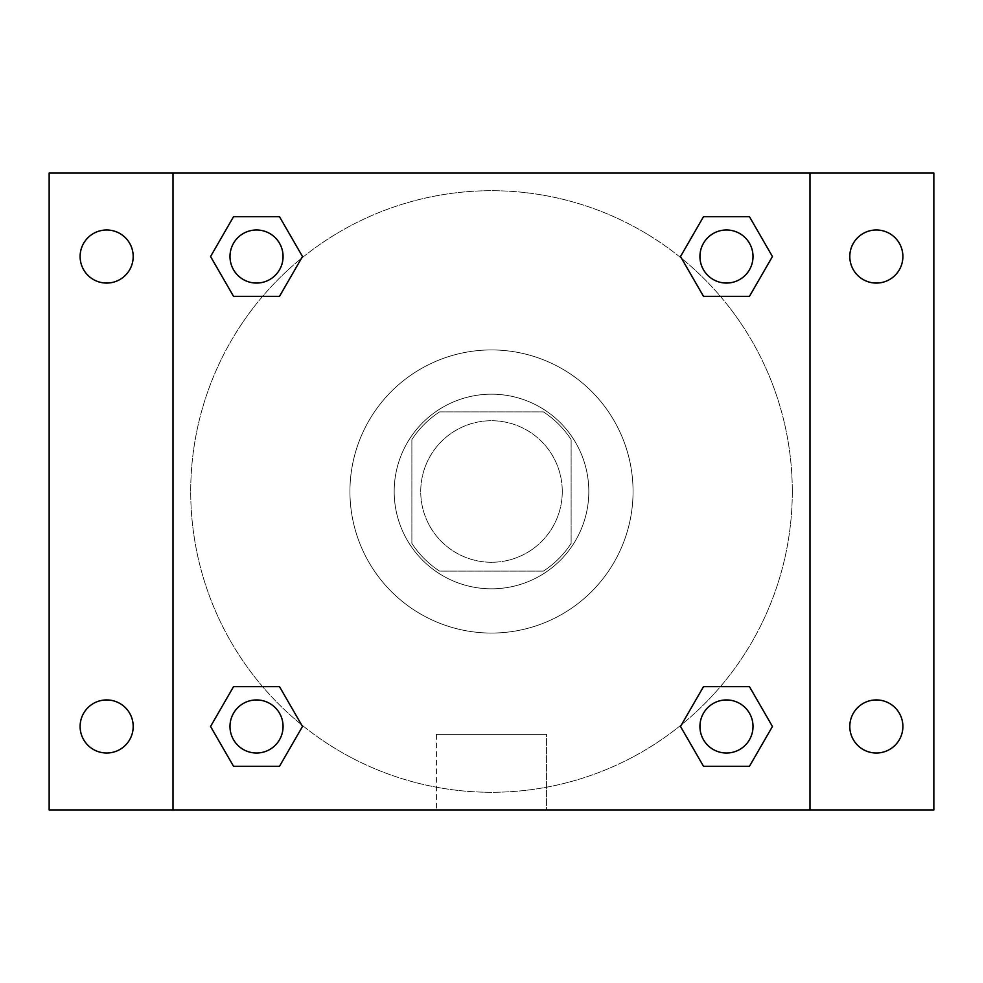 <?xml version="1.0" encoding="UTF-8"?>
<svg xmlns="http://www.w3.org/2000/svg" width="983" height="983" viewBox="0 0 983 983"><rect width="100%" height="100%" fill="white"/><g stroke="black" fill="none" stroke-linecap="round" stroke-linejoin="round"><path stroke-width="0.74" stroke-dasharray="4.92 3.69" d="M562.276 491.5A70.776 70.776 0 0 0 456.112 430.21A70.776 70.776 0 0 0 456.112 552.79A70.776 70.776 0 0 0 562.276 491.5A70.776 70.776 0 0 0 456.112 430.21A70.776 70.776 0 0 0 456.112 552.79A70.776 70.776 0 0 0 562.276 491.5M543.415 571.123L439.585 571.123A95.056 95.056 0 0 1 411.877 543.415L411.877 439.585A95.056 95.056 0 0 1 439.585 411.877L543.415 411.877A95.056 95.056 0 0 1 571.123 439.585L571.123 543.415A95.056 95.056 0 0 1 543.415 571.123L439.585 571.123A95.056 95.056 0 0 1 411.877 543.415L411.877 439.585A95.056 95.056 0 0 1 439.585 411.877L543.415 411.877A95.056 95.056 0 0 1 571.123 439.585L571.123 543.415A95.056 95.056 0 0 1 543.415 571.123M491.5 394.183A97.317 97.317 0 0 1 575.78 540.159A97.317 97.317 0 0 1 407.22 540.159A97.317 97.317 0 0 1 491.5 394.183A97.317 97.317 0 0 0 394.183 491.5A97.317 97.317 0 0 0 491.5 588.817A97.317 97.317 0 0 0 588.817 491.5A97.317 97.317 0 0 0 491.5 394.183M633.052 491.5A141.552 141.552 0 0 0 420.724 368.908A141.552 141.552 0 0 0 420.724 614.092A141.552 141.552 0 0 0 633.052 491.5A141.552 141.552 0 0 0 420.724 368.908A141.552 141.552 0 0 0 420.724 614.092A141.552 141.552 0 0 0 633.052 491.5M106.656 753.015A26.541 26.541 0 0 0 129.645 713.203A26.541 26.541 0 0 0 83.666 713.203A26.541 26.541 0 0 0 106.656 753.015M876.345 753.015A26.541 26.541 0 0 0 899.334 713.203A26.541 26.541 0 0 0 853.355 713.203A26.541 26.541 0 0 0 876.345 753.015M876.345 283.067A26.541 26.541 0 0 0 899.334 243.256A26.541 26.541 0 0 0 853.355 243.256A26.541 26.541 0 0 0 876.345 283.067M106.656 283.067A26.541 26.541 0 0 0 129.645 243.256A26.541 26.541 0 0 0 83.666 243.256A26.541 26.541 0 0 0 106.656 283.067M49.15 173.008L933.85 173.008L933.85 809.992L49.15 809.992L49.15 173.008M173.008 173.008L809.992 173.008L809.992 809.992L173.008 809.992L173.008 173.008L809.992 173.008L809.992 809.992L173.008 809.992L173.008 173.008L173.008 809.992M515.829 173.008L467.171 173.02L515.829 173.008M546.597 809.992L436.403 809.992L546.597 809.992L436.403 809.992L546.597 809.992L546.597 734.399L436.403 734.399L546.597 734.399L436.403 734.399L546.597 734.399L546.597 809.992M792.298 491.5A300.798 300.798 0 0 0 341.101 231.005A300.798 300.798 0 0 0 341.101 751.995A300.798 300.798 0 0 0 792.298 491.5A300.798 300.798 0 0 0 341.101 231.005A300.798 300.798 0 0 0 341.101 751.995A300.798 300.798 0 0 0 792.298 491.5M283.067 726.474A26.541 26.541 0 0 0 243.256 703.496A26.541 26.541 0 0 0 243.256 749.464A26.541 26.541 0 0 0 283.067 726.474A26.541 26.541 0 0 0 243.256 703.496A26.541 26.541 0 0 0 243.256 749.464A26.541 26.541 0 0 0 283.067 726.474A26.541 26.541 0 0 0 243.256 703.496A26.541 26.541 0 0 0 243.256 749.464A26.541 26.541 0 0 0 283.067 726.474M753.015 256.526A26.541 26.541 0 0 0 713.203 233.536A26.541 26.541 0 0 0 713.203 279.504A26.541 26.541 0 0 0 753.015 256.526A26.541 26.541 0 0 0 713.203 233.536A26.541 26.541 0 0 0 713.203 279.504A26.541 26.541 0 0 0 753.015 256.526A26.541 26.541 0 0 0 713.203 233.536A26.541 26.541 0 0 0 713.203 279.504A26.541 26.541 0 0 0 753.015 256.526M283.067 256.526A26.541 26.541 0 0 0 243.256 233.536A26.541 26.541 0 0 0 243.256 279.504A26.541 26.541 0 0 0 283.067 256.526A26.541 26.541 0 0 0 243.256 233.536A26.541 26.541 0 0 0 243.256 279.504A26.541 26.541 0 0 0 283.067 256.526A26.541 26.541 0 0 0 243.256 233.536A26.541 26.541 0 0 0 243.256 279.504A26.541 26.541 0 0 0 283.067 256.526M699.933 726.474A26.541 26.541 0 0 1 739.744 703.496A26.541 26.541 0 0 1 739.744 749.464A26.541 26.541 0 0 1 699.933 726.474A26.541 26.541 0 0 1 739.744 703.496A26.541 26.541 0 0 1 739.744 749.464A26.541 26.541 0 0 1 699.933 726.474M173.008 491.5L173.008 467.171L173.02 491.5M809.992 491.5L809.992 467.171L809.98 491.5M809.992 173.008L809.992 809.992M233.536 766.285L210.559 726.474L233.536 686.662L210.559 726.474L233.536 766.285M279.504 686.662L302.494 726.474L279.504 766.285L302.494 726.474L279.504 686.662M703.496 296.338L680.506 256.526L703.496 216.715L680.506 256.526L703.496 296.338M749.464 216.715L772.441 256.526L749.464 296.338L772.441 256.526L749.464 216.715M233.536 296.338L210.559 256.526L233.536 216.715L210.559 256.526L233.536 296.338M279.504 216.715L302.494 256.526L279.504 296.338L302.494 256.526L279.504 216.715M703.496 766.285L680.506 726.474L703.496 686.662L680.506 726.474L703.496 766.285M749.464 686.662L772.441 726.474L749.464 766.285L772.441 726.474L749.464 686.662M753.015 726.474A26.541 26.541 0 0 0 713.203 703.496A26.541 26.541 0 0 0 713.203 749.464A26.541 26.541 0 0 0 753.015 726.474M436.403 734.399L436.403 809.992L436.403 734.399"/><path stroke-width="1.47" d="M49.15 173.008L933.85 173.008L933.85 809.992L49.15 809.992L49.15 173.008M876.345 229.985A26.541 26.541 0 0 1 902.885 256.526A26.541 26.541 0 0 1 876.345 283.067A26.541 26.541 0 0 1 849.803 256.526A26.541 26.541 0 0 1 876.345 229.985M876.345 699.933A26.541 26.541 0 0 1 902.885 726.474A26.541 26.541 0 0 1 876.345 753.015A26.541 26.541 0 0 1 849.803 726.474A26.541 26.541 0 0 1 876.345 699.933M106.656 699.933A26.541 26.541 0 0 1 133.197 726.474A26.541 26.541 0 0 1 106.656 753.015A26.541 26.541 0 0 1 80.115 726.474A26.541 26.541 0 0 1 106.656 699.933M106.656 229.985A26.541 26.541 0 0 1 133.197 256.526A26.541 26.541 0 0 1 106.656 283.067A26.541 26.541 0 0 1 80.115 256.526A26.541 26.541 0 0 1 106.656 229.985M233.536 686.662L279.504 686.662L302.494 726.474L279.504 766.285L233.536 766.285L210.559 726.474L233.536 686.662L279.504 686.662L233.536 686.662M703.496 216.715L749.464 216.715L772.441 256.526L749.464 296.338L703.496 296.338L680.506 256.526L703.496 216.715L749.464 216.715L703.496 216.715M173.008 809.992L173.008 173.008M809.992 173.008L809.992 809.992M233.536 216.715L279.504 216.715L302.494 256.526L279.504 296.338L233.536 296.338L210.559 256.526L233.536 216.715L279.504 216.715L233.536 216.715M703.496 686.662L749.464 686.662L772.441 726.474L749.464 766.285L703.496 766.285L680.506 726.474L703.496 686.662L749.464 686.662L703.496 686.662M749.464 766.285L703.496 766.285L749.464 766.285M753.015 726.474A26.541 26.541 0 0 0 713.203 703.496A26.541 26.541 0 0 0 713.203 749.464A26.541 26.541 0 0 0 753.015 726.474M279.504 766.285L233.536 766.285L279.504 766.285M283.067 726.474A26.541 26.541 0 0 0 243.256 703.496A26.541 26.541 0 0 0 243.256 749.464A26.541 26.541 0 0 0 283.067 726.474M749.464 296.338L703.496 296.338L749.464 296.338M753.015 256.526A26.541 26.541 0 0 0 713.203 233.536A26.541 26.541 0 0 0 713.203 279.504A26.541 26.541 0 0 0 753.015 256.526M279.504 296.338L233.536 296.338L279.504 296.338M283.067 256.526A26.541 26.541 0 0 0 243.256 233.536A26.541 26.541 0 0 0 243.256 279.504A26.541 26.541 0 0 0 283.067 256.526"/></g></svg>
